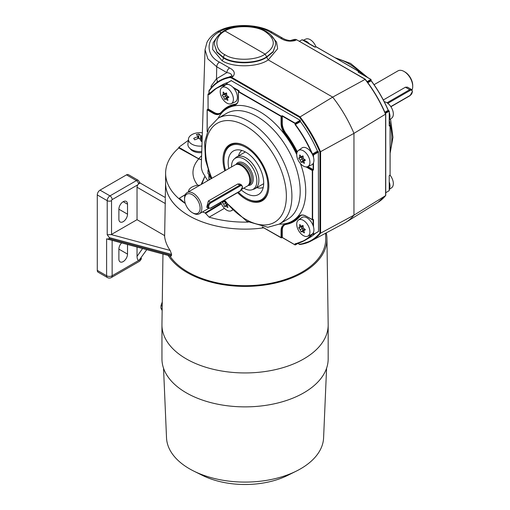 <?xml version="1.0" encoding="UTF-8"?>
<svg xmlns="http://www.w3.org/2000/svg" width="510" height="510" viewBox="0 0 510 510"><rect width="100%" height="100%" fill="white"/><g stroke="black" fill="none" stroke-linecap="round" stroke-linejoin="round"><path stroke-width="0.76" d="M168.198 255.446A81.893 47.277 0 0 0 187.157 272.563A81.893 47.277 0 0 0 276.707 282.738A81.893 47.277 0 0 0 326.948 238.744A81.893 47.277 0 0 0 326.234 232.891M162.958 254.037L161.95 324.564A83.111 47.985 0 0 0 161.95 324.959A83.111 47.985 0 0 0 186.29 358.887A83.111 47.985 0 0 0 276.866 369.291A83.111 47.985 0 0 0 328.172 324.959A83.111 47.985 0 0 0 328.172 324.564L326.948 238.744M161.95 324.959L161.95 358.887A83.111 47.985 0 0 0 186.29 392.821A83.111 47.985 0 0 0 276.866 403.219A83.111 47.985 0 0 0 328.172 358.887L328.172 324.959M121.603 242.9A6.114 3.525 120 0 0 118.881 249.116L118.881 259.093A6.114 3.525 120 0 0 120.143 261.891A6.114 3.525 120 0 0 124.854 260.253A6.114 3.525 120 0 0 127.519 254.101L127.519 244.494M123.203 201.711A6.114 3.525 120 0 0 118.881 209.196L118.881 219.172A6.114 3.525 120 0 0 120.143 221.971A6.114 3.525 120 0 0 124.854 220.333A6.114 3.525 120 0 0 127.519 214.187L127.519 204.204A6.114 3.525 120 0 0 126.257 201.405A6.114 3.525 120 0 0 123.203 201.711L127.519 204.204M165.616 182.191A79.464 45.881 0 0 0 165.597 182.688A79.464 45.881 0 0 0 188.872 215.692A79.464 45.881 0 0 0 263.734 227.842A79.445 45.868 180 0 1 188.885 215.679A79.445 45.868 180 0 1 165.616 183.249L165.616 173.266A79.445 45.868 0 0 0 185.315 203.503M325.59 233.236L325.705 238.565A80.644 46.563 180 0 1 276.375 282.043A80.644 46.563 180 0 1 188.037 272.059A80.644 46.563 180 0 1 169.811 255.88M165.31 198.581L164.628 236.716M146.772 249.677L139.192 260.145C137.885 260.578 137.164 259.329 137.031 256.402L142.551 248.542M112.136 240.357L112.136 275.757L141.353 258.895A3.914 2.257 120 0 0 141.111 257.735M139.122 182.931C140.48 182.682 140.288 183.013 138.554 183.931L137.891 184.748L112.136 199.614A0.854 0.491 120 0 0 111.531 200.666A3.054 1.766 180 0 1 107.215 200.666A3.914 2.257 -60 0 1 109.975 195.872L136.425 180.604A3.914 2.257 -60 0 1 138.382 180.412L140.052 182.969L165.285 197.529M171.609 254.394L109.376 237.634L107.215 234.753L111.18 234.568L170.168 250.455L171.609 254.394L171.028 256.205L107.425 239.088L109.376 238.635L171.609 255.389M165.38 203.611L137.031 187.24L137.031 219.676L111.531 234.396A3.054 1.766 180 0 1 111.18 234.568M137.031 247.057L137.031 256.402M137.031 187.24A3.054 1.766 -60 0 1 137.891 184.748M137.031 219.676L164.5 235.537A80.669 46.576 0 0 0 170.168 250.455M138.382 180.412L128.443 174.675A3.914 2.257 120 0 0 126.486 174.866L100.036 190.134A3.914 2.257 120 0 0 97.276 194.922L97.276 270.37A3.914 2.257 120 0 0 98.086 272.161L107.419 277.548A3.914 2.257 -60 0 1 106.609 275.757L106.609 238.82L107.425 239.088M141.353 258.895L139.727 261.152L111.327 277.548A3.914 2.257 60 0 0 112.136 275.757A3.914 2.257 180 0 1 106.609 275.757L97.276 270.37M109.376 237.634L109.376 238.635M163.544 368.252L166.521 437.848A78.559 45.358 0 0 0 189.663 468.894A78.559 45.358 0 0 0 193.845 471.125L202.387 475.365A65.452 37.791 0 0 0 287.736 475.365L296.278 471.125A78.559 45.358 0 0 0 323.595 437.848L326.578 368.252M193.845 471.125A78.559 45.358 0 0 0 296.278 471.125M162.174 308.881L160.93 308.167A17.48 10.092 -60 0 1 161.064 305.42L162.212 306.089M160.93 308.167L162.148 310.533M162.276 301.914L161.064 305.42M275.617 44.727L273.105 51.561L266.666 56.808C256.944 63.839 233.178 64.171 223.456 57.413L217.018 51.905L214.506 44.759C214.117 41.323 216.202 37.428 220.76 33.074L223.922 30.842L225.012 30.957C214.162 36.465 214.136 49.553 224.967 54.742C234.001 61.028 256.103 60.677 265.111 54.111C275.967 46.761 275.98 39.238 265.155 31.543C256.122 25.315 234.02 24.996 225.012 30.957L265.111 54.111L266.666 56.808M214.506 44.759L217.018 52.39L223.456 57.904C233.178 64.668 256.944 64.279 266.666 57.203L268.222 59.899L332.679 97.117L299.504 117.262L231.221 77.839L229.889 77.533A92.399 53.346 -120 0 0 209.106 91.06L209.106 93.349M188.324 140.358L178.787 147.282L178.787 147.976A79.445 45.868 0 0 0 165.616 173.266M248.223 222.092A79.445 45.868 180 0 1 209.125 217.171L205.154 212.931L221.136 203.19M202.451 211.981A79.445 45.868 0 0 0 205.154 212.931M365.185 79.343L332.679 97.117A92.89 53.633 60 0 1 353.959 133.365L353.959 215.169L320.599 233.159L319.917 233.032L319.917 152.037A91.201 52.651 -120 0 0 299.504 117.262M385.688 195.559L377.833 202.464A91.685 52.938 -120 0 0 385.611 195.623L385.605 195.113L385.611 195.623L353.959 215.169A92.89 53.633 60 0 1 345.939 222.264A92.89 53.633 60 0 1 344.224 223.259L311.125 240.975A91.685 52.938 60 0 1 299.937 244.494L299.504 244.233A91.201 52.651 -120 0 0 319.917 233.032M385.605 114.119L353.959 133.365L319.917 152.037M211.076 87.937L211.114 86.075L216.476 78.801L216.744 66.759L207.921 58.988L205.033 49.744L206.958 42.362C209.157 38.116 212.689 34.533 217.553 31.607L219.529 31.786L221.181 32.742M209.106 91.06L209.106 90.557A92.89 53.633 60 0 1 219.702 80.65A92.89 53.633 60 0 1 230.042 76.889L231.636 75.996C231.884 74.218 230.297 73.089 226.873 72.605A3.914 2.257 -60 0 1 229.57 67.945C234.275 70.393 235.441 73.204 233.083 76.392L231.559 77.246L299.937 116.726A91.685 52.938 60 0 1 320.599 151.929L320.599 233.159A91.685 52.938 60 0 1 311.125 240.975L299.835 244.532M205.033 49.744L201.303 165.412A43.764 25.264 0 0 0 204.994 176.046L201.074 184.55M201.801 184.129L204.994 176.046M204.982 176.415L207.819 180.655M291.478 40.672L293.569 40.239A3.914 2.403 59.3 0 1 295.156 40.551C289.833 41.794 285.052 41.068 280.812 38.358L270.683 32.512C259.176 24.569 230.992 24.174 219.529 31.786C205.677 38.785 205.626 55.488 219.44 62.099L229.57 67.945M185.302 194.603L179.367 198.205L185.283 203.394M197.772 185.302A52.09 30.077 180 0 1 198.747 158.916L178.787 147.976M185.226 194.763L179.367 198.205M233.083 76.392A3.914 2.104 60.7 0 0 231.636 75.996L219.702 80.65C215.513 83.073 211.95 86.407 209.011 90.646M280.812 38.358A3.914 2.257 120 0 1 282.699 38.205L282.699 38.205C285.868 40.175 290.509 40.896 292.536 40.577L295.035 39.366A92.89 53.633 -120 0 0 290.222 40.615L295.137 39.327A0.491 0.389 79.7 0 0 295.035 39.366L296.565 39.716L295.156 40.551M266.666 57.203L273.105 51.994L275.617 44.759C276.006 41.546 273.991 37.874 269.58 33.756L266.214 31.461A2.199 1.269 120 0 0 265.155 31.543M198.747 158.916L201.488 159.732M201.495 159.63L198.6 158.718L201.616 155.722M178.787 147.282L198.6 158.718M221.397 203.822L205.581 213.403M216.877 82.486A3.914 3.124 49.1 0 0 216.476 78.801L226.873 72.605L216.744 66.759A3.914 2.257 -60 0 1 219.44 62.099M211.695 87.216L211.114 86.075M229.889 77.533A0.491 0.389 79.7 0 1 230.042 76.889L231.559 77.246L231.221 77.839M299.937 244.494L299.504 244.233L299.937 244.494M224.795 170.856A32.423 18.723 60 0 1 231.859 143.743A32.423 18.723 60 0 1 245.928 146.293A32.423 18.723 60 0 1 266.52 173.017A32.423 18.723 60 0 1 264.033 199.461A32.423 18.723 60 0 1 245.928 199.244A32.423 18.723 60 0 1 237.615 192.646M238.368 192.206A31.046 17.927 -120 0 0 245.922 198.116L246.445 198.415A31.779 18.347 -120 0 0 262.134 200.105A31.779 18.347 -120 0 0 262.331 199.99L264.409 198.792A31.779 18.347 -120 0 0 265.098 198.358M233.351 143.374A31.779 18.347 -120 0 0 232.63 143.75L230.552 144.948A31.779 18.347 -120 0 0 223.973 159.496L223.973 160.095A31.046 17.927 -120 0 0 225.547 170.423M312.305 234.045L312.477 234.039A88 50.809 60 0 1 304.789 240.401L309.806 237.507A88 50.809 -120 0 0 315.365 233.357M228.174 82.339A88 50.809 -120 0 0 221.805 85.081L216.788 87.975A88 50.809 60 0 1 226.147 84.501L226.045 84.647M300.371 120.577L295.36 123.471L295.36 124.293L300.371 121.399L300.199 120.277L231.234 80.656M317.494 151.126A88 50.809 -120 0 0 300.447 121.609L295.437 124.504A88 50.809 60 0 1 312.477 154.02L317.494 151.126L312.624 154.192L313.338 154.606L318.348 151.712L317.634 151.298M313.51 232.318L313.51 234.345L318.52 231.451L318.348 151.712M390.042 175.128A9.32 5.38 60 0 1 393.337 183.625A9.32 5.38 60 0 1 391.686 187.705L389.289 189.459M389.289 182.076A9.779 5.648 60 0 1 389.978 185.94A9.779 5.648 60 0 1 389.219 189.133M384.259 101.758A9.32 5.38 60 0 1 393.337 114.049A9.32 5.38 60 0 1 391.686 118.135L389.289 119.888M389.289 112.506A9.779 5.648 60 0 1 389.978 116.363A9.779 5.648 60 0 1 389.219 119.557M388.021 109.669A9.779 5.648 60 0 1 388.442 110.466M303.157 40.264L305.873 39.066A9.32 5.38 60 0 1 315.945 46.78L314.842 47.098L302.105 39.742L299.491 41.246M303.546 40.494A9.779 5.648 60 0 1 309.544 43.956M226.325 92.903L226.612 93.164A19.393 13.54 106.4 0 0 226.784 95.542A19.393 13.872 16.4 0 0 228.735 96.951L228.805 97.327A19.393 0.331 150.7 0 1 227.281 98.15A19.393 13.54 106.4 0 0 227.951 100.234L227.734 100.349A19.393 13.872 -163.6 0 1 225.783 98.94A19.393 0.331 150.7 0 1 224.757 99.469L224.47 99.208A19.393 13.54 -73.6 0 1 223.794 97.123A19.393 13.872 -163.6 0 1 222.347 95.427L222.277 95.051A19.393 0.331 -29.3 0 0 223.303 94.516A19.393 13.54 -73.6 0 1 223.131 92.144L223.348 92.029A19.393 13.872 16.4 0 0 224.795 93.725A19.393 0.331 -29.3 0 0 226.325 92.903M220.403 93.579A9.32 5.38 -120 0 0 231.17 103.683A9.32 5.38 -120 0 0 233.21 97.34A9.32 5.38 -120 0 0 228.384 88.976A9.32 5.38 -120 0 0 221.863 87.567A9.32 5.38 -120 0 0 220.403 93.579M231.17 103.683L235.072 101.955A9.779 5.648 -120 0 0 237.207 95.3A9.779 5.648 -120 0 0 232.146 86.528A9.779 5.648 -120 0 0 225.312 85.049L221.863 87.567M224.011 94.108L225.834 95.944L226.255 98.175L226.542 98.436L227.868 97.805M226.772 95.434L223.794 97.123M224.751 93.681L223.303 94.516M228.882 97.225L227.281 98.15M228.04 96.479L227.823 97.761L225.783 98.94M226.669 94.395L224.279 94.171L222.347 95.427M226.638 93.859L225.439 93.381M227.562 96.135L226.542 98.436L224.757 99.469M220.824 202.336A9.32 5.38 -120 0 0 231.17 210.808A9.32 5.38 -120 0 0 232.26 210.012M227.658 205.077A19.393 0.331 150.7 0 1 227.281 205.281A19.393 13.54 106.4 0 0 227.951 207.366L227.734 207.481A19.393 13.872 -163.6 0 1 225.783 206.072A19.393 0.331 150.7 0 1 224.757 206.601L224.47 206.34A19.393 13.54 -73.6 0 1 223.794 204.255A19.393 13.872 -163.6 0 1 222.347 202.559L222.277 202.183A19.393 0.331 -29.3 0 0 223.303 201.648A19.393 13.54 -73.6 0 1 223.227 200.953M224.011 201.24L225.834 203.076L226.255 205.307L227.6 205.014M225.93 203.025L223.794 204.255M224.349 201.042L223.303 201.648M227.645 205.065L227.281 205.281M227.607 205.02L225.783 206.072M224.578 201.329L222.347 202.559M227.02 204.331L226.542 205.568L224.757 206.601M302.838 155.856L303.125 156.117A19.393 13.54 106.4 0 0 303.297 158.495A19.393 13.872 16.4 0 0 305.254 159.904L305.324 160.28A19.393 0.331 150.7 0 1 303.794 161.103A19.393 13.54 106.4 0 0 304.464 163.187L304.247 163.302A19.393 13.872 -163.6 0 1 302.296 161.893A19.393 0.331 150.7 0 1 301.27 162.429L300.983 162.161A19.393 13.54 -73.6 0 1 300.307 160.076A19.393 13.872 -163.6 0 1 298.86 158.38L298.79 158.004A19.393 0.331 -29.3 0 0 299.816 157.469A19.393 13.54 -73.6 0 1 299.644 155.097L299.861 154.983A19.393 13.872 16.4 0 0 301.308 156.678A19.393 0.331 -29.3 0 0 302.838 155.856M296.916 156.532A9.32 5.38 -120 0 0 307.683 166.636A9.32 5.38 -120 0 0 309.723 160.293A9.32 5.38 -120 0 0 304.897 151.929A9.32 5.38 -120 0 0 298.382 150.52A9.32 5.38 -120 0 0 296.916 156.532M307.683 166.636L311.584 164.909A9.779 5.648 -120 0 0 313.72 158.259A9.779 5.648 -120 0 0 308.658 149.487A9.779 5.648 -120 0 0 301.824 148.008L298.382 150.52M300.524 157.061L302.347 158.903L302.768 161.134L303.061 161.396L304.387 160.758M303.284 158.387L300.307 160.076M301.263 156.634L299.816 157.469M305.394 160.178L303.794 161.103M304.553 159.432L304.336 160.714L302.296 161.893M303.189 157.354L300.798 157.125L298.86 158.38M303.15 156.819L301.952 156.334M304.075 159.088L303.061 161.396L301.27 162.429M302.838 225.426L303.125 225.694A19.393 13.54 106.4 0 0 303.297 228.066A19.393 13.872 16.4 0 0 305.254 229.474L305.324 229.851A19.393 0.331 150.7 0 1 303.794 230.673A19.393 13.54 106.4 0 0 304.464 232.758L304.247 232.872A19.393 13.872 -163.6 0 1 302.296 231.463A19.393 0.331 150.7 0 1 301.27 231.999L300.983 231.738A19.393 13.54 -73.6 0 1 300.307 229.653A19.393 13.872 -163.6 0 1 298.86 227.951L298.79 227.575A19.393 0.331 -29.3 0 0 299.816 227.046A19.393 13.54 -73.6 0 1 299.644 224.668L299.861 224.553A19.393 13.872 16.4 0 0 301.308 226.249A19.393 0.331 -29.3 0 0 302.838 225.426M296.916 226.102A9.32 5.38 -120 0 0 307.683 236.206A9.32 5.38 -120 0 0 309.723 229.863A9.32 5.38 -120 0 0 304.897 221.499A9.32 5.38 -120 0 0 298.382 220.09A9.32 5.38 -120 0 0 296.916 226.102M307.683 236.206L311.584 234.479A9.779 5.648 -120 0 0 313.72 227.83A9.779 5.648 -120 0 0 308.658 219.058A9.779 5.648 -120 0 0 301.824 217.579L298.382 220.09M300.524 226.631L302.347 228.474L302.768 230.705L303.061 230.966L304.387 230.329M303.284 227.957L300.307 229.653M301.263 226.204L299.816 227.046M305.394 229.749L303.794 230.673M304.553 229.009L304.336 230.29L302.296 231.463M303.189 226.924L300.798 226.701L298.86 227.951M303.15 226.389L301.952 225.904M304.075 228.665L303.061 230.966L301.27 231.999M243.774 188.126A17.888 10.327 -120 0 0 244.194 188.375A17.888 10.327 -120 0 0 251.959 189.784A17.888 10.327 -120 0 0 256.167 175.937A17.888 10.327 -120 0 0 244.194 159.158A17.888 10.327 -120 0 0 234.205 159.037A17.888 10.327 -120 0 0 231.553 166.955M234.205 159.037L235.697 157.686A18.322 10.576 60 0 1 236.767 156.901A18.322 10.576 60 0 1 245.928 157.807A18.322 10.576 60 0 1 257.894 173.955A18.322 10.576 60 0 1 255.083 188.636A18.322 10.576 60 0 1 253.872 189.172L251.959 189.784M193.207 213.186L192.34 212.689A11.003 6.349 -120 0 0 200.118 208.195A11.003 6.349 -120 0 0 192.34 194.724A11.003 6.349 -120 0 0 184.563 199.212A11.003 6.349 -120 0 0 192.34 212.689L193.207 213.186A12.221 7.057 60 0 0 199.314 213.792A12.221 7.057 60 0 0 201.189 204A12.221 7.057 60 0 0 193.207 193.226A12.221 7.057 60 0 0 187.094 192.621A12.221 7.057 60 0 0 184.563 198.218L184.563 199.212M404.946 71.974L404.086 71.477L404.946 71.974A11.003 6.349 60 0 1 412.724 85.45L412.724 86.445A12.221 7.057 -120 0 0 404.086 71.477L404.086 71.477A12.221 7.057 -120 0 0 397.972 70.871L374.053 84.685M412.035 89.958A12.221 7.057 -120 0 0 412.724 86.445M241.957 189.172L247.286 186.099A12.221 7.057 -120 0 0 248.332 185.238L249.084 184.391A11.857 6.847 -120 0 0 249.543 174.694A11.857 6.847 -120 0 0 242.142 165.272A11.857 6.847 -120 0 0 237.443 164.226L236.328 164.449A12.221 7.057 -120 0 0 235.059 164.928L187.094 192.621M248.332 185.238A12.221 7.057 -120 0 0 248.803 175.242A12.221 7.057 -120 0 0 241.173 165.533A12.221 7.057 -120 0 0 236.328 164.449M210.834 202.91A3.054 1.766 120 0 0 208.673 206.652A3.054 1.766 120 0 0 210.834 207.895L240.223 190.931A3.054 1.766 120 0 0 242.384 187.189A3.054 1.766 120 0 0 240.223 185.94L210.834 202.91A0.612 0.351 60 0 0 210.407 202.158L239.789 185.194A3.666 2.116 -60 0 1 241.625 185.009L239.783 183.951L237.749 184.014L208.367 200.978L206.735 207.264L208.571 208.329A3.666 2.116 -60 0 1 207.812 206.652A3.666 2.116 -60 0 1 210.407 202.158L208.367 200.978M390.807 106.59L410.136 95.427A3.054 1.766 120 0 0 412.297 91.685A3.054 1.766 120 0 0 410.136 90.436A0.612 0.351 -120 0 0 409.702 89.69A3.666 2.116 -60 0 1 411.538 89.511L407.452 87.153L405.412 87.216L383.322 99.966M190.09 148.589A10.633 6.139 0 0 0 201.718 152.624M202.355 132.785A11.666 6.738 0 0 0 188.47 138.975A11.666 6.738 0 0 0 189.344 141.978A11.666 6.738 0 0 0 201.928 146.051M202.087 141.206A24.059 16.862 147.6 0 0 201.291 141.423A24.435 6.394 -107.6 0 0 199.518 138.427L198.894 138.274A24.435 17.123 147.6 0 0 194.744 139.861A24.059 6.292 -107.6 0 0 194.208 139.09A24.059 6.292 -107.6 0 0 193.679 138.382A24.435 19.584 140.3 0 1 197.778 136.725L197.855 138.612M188.47 138.975L187.922 144.12A12.221 7.057 0 0 0 188.834 147.262A12.221 7.057 0 0 0 201.75 151.553M198.715 138.331L198.945 133.983A24.059 19.284 140.3 0 0 196.382 134.595A24.435 6.394 72.4 0 1 198.033 136.368M198.945 133.983A24.435 8.855 80.8 0 1 200.723 135.717L201.342 135.87A24.435 19.584 -39.7 0 1 202.26 135.736M200.016 185.162A11.666 6.738 0 0 0 188.47 191.48A11.666 6.738 0 0 0 188.451 191.837M196.911 186.953A24.059 19.284 140.3 0 0 196.382 187.1A24.435 6.394 72.4 0 1 196.49 187.195M241.421 190.013A25.124 14.509 -120 0 0 258.328 194.616A25.124 14.509 -120 0 0 261.298 191.932A25.124 14.509 -120 0 0 258.487 165.514A25.124 14.509 -120 0 0 237.016 149.876A25.124 14.509 -120 0 0 233.523 150.922A25.124 14.509 -120 0 0 228.837 168.523M245.922 198.116A31.046 17.927 -120 0 0 261.254 199.767A31.046 17.927 -120 0 0 261.643 164.143A31.046 17.927 -120 0 0 230.596 145.771A31.046 17.927 -120 0 0 223.973 160.095M243.64 145.108A31.779 18.347 -120 0 0 230.756 144.834A31.779 18.347 -120 0 0 230.552 144.948M241.874 150.456A21.388 12.348 -120 0 0 238.508 155.894M256.83 187.629A21.388 12.348 -120 0 0 263.224 187.438M262.331 199.99A31.779 18.347 -120 0 0 268.738 188.579M112.136 199.614A3.054 1.766 -120 0 0 109.975 195.872L100.036 190.134M138.554 183.931A3.054 1.766 -120 0 0 136.425 180.604L126.486 174.866M111.531 200.666L111.531 234.396M107.215 234.753L107.215 200.666L97.276 194.922M118.881 209.196L127.519 214.187M118.881 249.116L127.519 254.101M223.456 57.413A2.199 1.269 -60 0 1 224.967 54.742M271.671 36.248L276.567 42.069L277.638 48.75L268.222 59.899C257.786 67.441 232.356 67.811 221.939 60.575L212.6 49.406L213.18 42.636L217.407 36.561M223.456 57.904A2.199 1.269 -60 0 1 221.939 60.575M385.611 195.623L385.611 114.393A91.685 52.938 -120 0 0 364.95 79.197L296.565 39.716L365.154 79.158M298.012 243.372L299.504 244.233M209.074 174.547L209.055 179.941M224.438 208.329L209.125 217.171M217.598 31.582C232.248 23.205 257.907 23.581 272.57 32.359A3.914 2.257 120 0 0 270.683 32.512M295.296 39.34A0.491 0.389 79.7 0 0 295.137 39.327L296.903 39.907M363.145 74.9A61.111 35.286 -120 0 0 348.598 63.591A61.111 35.286 -120 0 0 336.747 58.663M385.26 113.08L389.047 110.893L388.333 110.485L384.973 112.423M384.884 112.219L388.186 110.313A88 50.809 -120 0 0 371.146 80.797L367.844 82.703M367.71 82.524L371.07 80.586L371.07 79.758L367.283 81.944M385.745 192.831A88 50.809 -120 0 0 386.057 192.538L385.745 192.837M385.745 192.723L389.219 190.632L389.219 175.918L390.086 175.019L390.086 125.811L389.219 125.906L389.219 111.193L385.401 113.398M367.072 81.664L370.897 79.458L358.154 72.101L358.67 71.406L316.174 46.786L315.537 47.098M302.277 39.844L301.926 39.844M389.219 175.918L389.219 190.434M390.156 151.17A61.111 35.286 -120 0 0 389.289 120.188M371.223 80.803A87.758 50.669 60 0 1 388.218 110.243L388.269 110.243C383.705 99.775 378.031 89.945 371.248 80.758L371.223 80.803M389.289 125.753L389.908 125.511L389.289 125.154M358.849 72.42L358.849 71.706L358.326 72.12M389.251 175.74L390.156 174.924L389.423 175.434M358.154 71.706L358.256 72.101M389.219 125.709L389.563 126.11M358.919 72.465L358.798 71.394L316.226 46.901M315.365 47.162L302.226 39.729L299.421 41.208M371.07 80.382L371.019 79.445L358.25 72.069M388.505 110.581L389.289 111.097L389.219 125.906M389.289 125.071L390.156 125.709L390.086 174.822M287.544 219.306A61.111 35.286 -120 0 0 296.909 170.34A61.111 35.286 -120 0 0 256.989 116.484A61.111 35.286 -120 0 0 226.434 113.456L218.133 118.25A61.111 35.286 60 0 1 248.689 121.272A61.111 35.286 60 0 1 288.615 175.128A61.111 35.286 60 0 1 279.244 224.1L287.544 219.306M218.089 118.275A65.025 37.542 60 0 1 259.756 111.696A65.025 37.542 60 0 1 296.731 154.575M300.466 163.627A65.025 37.542 60 0 1 279.206 224.119M224.61 200.156A57.203 33.022 -120 0 0 245.928 219.472A57.203 33.022 -120 0 0 286.371 196.12A57.203 33.022 -120 0 0 245.928 126.066A57.203 33.022 -120 0 0 210.439 129.871A57.203 33.022 -120 0 0 211.873 178.315M312.502 234.02L313.459 234.453L318.52 231.451M304.789 240.401A88 50.809 60 0 1 295.437 243.876L304.789 240.401M295.621 243.85L295.36 244.819L298.108 243.232L295.309 244.934L298.401 243.149M210.993 92.342L208.246 93.929L209.215 94.197M209.062 94.369L209.1 94.337A88 50.809 60 0 1 216.788 87.975L209.074 94.63L208.074 94.229L208.074 108.942L214.232 112.5A11.979 6.917 -120 0 0 220.868 112.621M208.928 174.197L208.125 173.782L209.074 174.42A87.758 50.669 -120 0 0 211.057 178.787M232.84 87.172L239.133 90.805L238.616 91.507L281.233 116.114L282.444 115.815L295.188 123.171L300.199 120.277M231.406 80.561L226.395 83.455L228.148 84.462M318.52 152.012L313.51 154.906L313.51 157.329M313.51 162.747L313.51 169.62L312.643 170.518L312.643 219.727L313.51 219.631L313.51 226.899M285.485 224.54A11.979 6.917 -120 0 0 282.272 230.354L282.272 237.462L295.016 244.819L282.323 237.577L295.067 244.934L295.169 243.754A87.758 50.669 -120 0 0 311.757 234.396M282.279 237.501L281.922 237.501M285.237 224.578A12.221 7.057 -120 0 0 283.942 225.057A12.221 7.057 -120 0 0 281.412 230.654L281.361 237.877L282.323 237.577L281.412 237.762L281.928 237.462L281.928 230.354A12.221 7.057 60 0 1 284.204 224.923M281.412 237.762L262.382 226.982L281.061 237.762L281.061 230.654A12.469 7.197 60 0 1 285.077 224.432A65.758 37.963 -120 0 0 298.752 216.54A12.469 7.197 60 0 1 306.14 216.176L312.298 219.727L312.298 170.518L306.14 166.961A12.469 7.197 60 0 1 306.064 166.917M211.21 92.132L207.997 94.133L208.074 108.942L207.379 109.542L213.537 113.099A12.221 7.057 -120 0 0 219.651 113.704A12.221 7.057 -120 0 0 220.715 112.818M231.285 80.548L226.268 83.442L226.223 84.584M295.016 124.293L295.437 124.504L295.169 124.714L295.016 123.471L282.272 116.114L282.272 123.222A11.979 6.917 -120 0 0 286.129 133.652A66.243 38.25 60 0 1 297.304 151.833M312.26 154.122L313.166 154.906L313.166 156.207M295.411 243.882L295.016 243.997M296.782 153.689A65.758 37.963 -120 0 0 285.077 134.379A12.469 7.197 60 0 1 281.061 123.522L281.061 116.414L238.444 91.806L238.444 98.914A12.469 7.197 60 0 1 234.428 105.136A65.758 37.963 -120 0 0 220.76 113.029A12.469 7.197 60 0 1 213.365 113.398L207.207 109.841L207.207 131.408M238.96 91.226L233.637 88.032M227.352 84.405L226.147 83.653L226.223 84.577M225.471 84.941A87.758 50.669 -120 0 0 209.074 94.63M222.009 111.365A66.243 38.25 60 0 1 235.104 104.193A11.979 6.917 -120 0 0 237.112 103.249M219.899 113.545A12.221 7.057 60 0 1 214.053 112.799L213.365 113.398M214.232 112.5L214.053 112.799L207.774 109.229L208.074 108.745M236.162 104.155A12.221 7.057 60 0 1 235.027 104.518L234.511 104.818A12.221 7.057 -120 0 0 235.913 104.314A12.221 7.057 -120 0 0 238.444 98.914L238.444 98.717M220.76 113.029L220.785 112.735A66 38.103 60 0 1 226.924 107.527A66 38.103 60 0 1 234.511 104.818L234.428 105.136M235.104 104.193L235.027 104.518A66 38.103 -120 0 0 227.447 107.227L219.651 113.704M208.074 170.206L208.074 173.47M318.469 231.559L313.459 234.453L313.166 233.038M313.166 225.777L313.063 219.574M301.722 215.163A11.979 6.917 -120 0 0 299.905 216.425A66.243 38.25 60 0 1 287.143 224.183M282.272 230.354L281.061 230.654M293.448 221.544A66 38.103 -120 0 0 299.587 216.336L299.064 216.635A66 38.103 60 0 1 292.925 221.844A66 38.103 60 0 1 285.345 224.559L293.448 221.544M300.205 215.666C301.792 214.761 303.794 214.971 306.191 216.285L306.14 216.176A12.221 7.057 -120 0 0 300.205 215.666A12.221 7.057 -120 0 0 299.064 216.635L298.752 216.54M299.905 216.425L299.587 216.336A12.221 7.057 60 0 1 300.466 215.532M313.51 219.631L312.598 219.842L313.166 219.427M312.298 219.727L306.312 216.272L312.643 219.727M307.861 166.56L313.166 169.62L313.166 163.468M311.757 153.223A87.758 50.669 -120 0 0 295.169 124.714M297.126 152.241A66 38.103 -120 0 0 285.861 133.869L285.345 134.162A66 38.103 60 0 1 296.877 153.096M286.129 133.652L285.861 133.869A12.221 7.057 60 0 1 281.928 123.222L281.412 123.522A12.221 7.057 -120 0 0 285.345 134.162L285.077 134.379M282.272 123.222L281.928 123.222L281.928 116.114L281.412 116.414L281.412 123.522L281.061 123.522M306.72 166.898L312.471 170.219L312.993 169.919L307.46 166.725M235.913 104.314C237.494 103.39 238.31 101.554 238.374 98.819L238.374 91.704L238.96 91.309M239.133 91.207L239.133 90.805M313.166 170.219L313.51 169.62M282.444 115.815L281.756 115.815M281.412 116.414L281.061 116.414L281.412 116.414M285.077 224.432L283.942 225.057M207.723 109.344L207.136 109.739L207.136 131.586M281.061 237.762L262.191 226.956M295.016 244.819L295.36 244.819M313.166 234.345L313.51 234.345M226.523 98.169L224.47 99.208M226.523 205.3L224.47 206.34M303.036 161.122L300.983 162.161M303.036 230.692L300.983 231.738M248.631 184.894L249.435 184.435A11.857 6.847 -120 0 0 251.251 174.936A11.857 6.847 -120 0 0 243.506 164.488A11.857 6.847 -120 0 0 237.577 163.901L236.78 164.36M248.102 185.481A12.833 7.408 -120 0 0 253.049 176.568A12.833 7.408 -120 0 0 244.194 163.289A12.833 7.408 -120 0 0 236.002 164.532M200.334 139.74L200.723 135.717M201.558 141.346L201.342 135.87M201.871 141.264L202.19 137.923M387.007 102.79L409.702 89.69L405.412 87.216M410.136 90.436L387.798 103.339M410.136 95.427A0.612 0.351 60 0 1 410.008 95.708L390.902 106.737M240.223 190.931A0.612 0.351 60 0 1 240.095 191.212L210.713 208.176A0.612 0.351 -120 0 0 210.834 207.895M240.223 185.94A0.612 0.351 -120 0 0 239.789 185.194L237.749 184.014M210.407 208.144A0.612 0.351 -120 0 0 210.713 208.176L208.571 208.329M165.597 182.688L165.278 197.829M107.419 277.548A3.914 3.914 0 0 0 111.327 277.548M377.833 202.464L345.939 222.264M266.214 31.461C255.006 24.722 235.129 24.429 223.922 30.842M282.699 38.205L272.57 32.359M365.179 79.177C373.537 89.945 380.39 101.617 385.738 114.202M385.745 114.234L385.745 195.394M208.909 180.024L208.934 174.28M208.966 93.432L208.966 90.786M297.865 243.455L299.676 244.5M335.095 57.713L350.555 63.399L367.908 77.654M390.526 118.983L392.955 137.33L390.156 153.076M218.133 118.25L208.839 127.953L204.599 142.443L205.492 159.955L211.229 178.691M223.954 200.532L246.738 221.263L267.877 227.281L279.244 224.1M211.019 178.812L209.023 174.42L207.997 173.566L207.997 169.977M231.17 210.808L232.483 210.228M263.683 183.67L255.083 188.636M208.679 208.386L199.314 213.792M245.361 151.942L236.767 156.901M198.071 136.444L198.288 138.465M202.17 137.649L201.781 141.289M188.47 191.48L188.432 191.849M410.008 95.708L412.475 91.437L411.538 89.511M241.625 185.009L242.562 186.94L240.095 191.212"/></g></svg>
